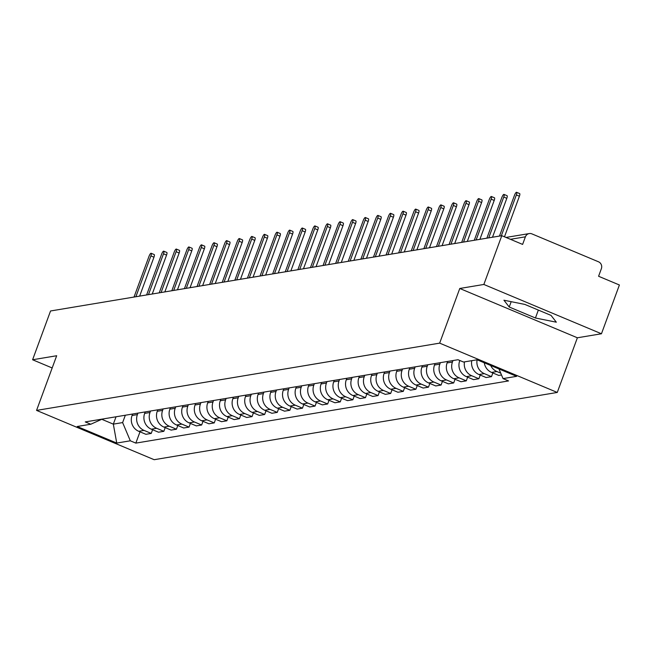 <?xml version="1.0" encoding="UTF-8"?>
<svg xmlns="http://www.w3.org/2000/svg" width="652" height="652" viewBox="0 0 652 652"><rect width="100%" height="100%" fill="white"/><g stroke="black" fill="none" stroke-linecap="round" stroke-linejoin="round"><path stroke-width="0.98" d="M601.454 333.767L483.849 284.459L501.796 235.682L50.546 310.98L32.6 359.757L56.675 355.739L36.561 410.401L154.174 459.701L557.273 392.447L577.379 337.785L601.454 333.767L619.4 284.989L598.585 276.261L601.38 268.665A5.289 5.029 80.5 0 0 598.479 261.786L531.91 233.881A5.289 5.029 80.5 0 0 525.406 236.815L510.443 239.308M483.849 284.459L459.774 288.477L439.66 343.139L36.561 410.401M501.796 235.682L522.611 244.41L525.406 236.815M32.6 359.757L52.176 367.964M132.6 414.02L132.063 415.487A12.168 11.573 80.5 0 0 138.729 431.298L145.901 434.305L151.24 433.417L144.059 430.41A12.168 11.573 -99.5 0 1 137.393 414.599L137.931 413.132M152.592 429.725L151.24 433.417M145.2 411.917L144.662 413.384A12.168 11.573 80.5 0 0 151.329 429.195L158.509 432.203L163.839 431.314L156.667 428.307A12.168 11.573 -99.5 0 1 149.993 412.496L150.53 411.029M165.192 427.622L163.839 431.314M157.8 409.815L157.262 411.282A12.168 11.573 80.5 0 0 163.937 427.093L171.109 430.1L176.439 429.212L169.267 426.204A12.168 11.573 -99.5 0 1 162.593 410.393L163.13 408.926M177.8 425.52L176.439 429.212M170.408 407.712L169.862 409.179A12.168 11.573 80.5 0 0 176.537 424.99L183.709 427.997L189.039 427.109L181.867 424.102A12.168 11.573 -99.5 0 1 175.192 408.291L175.738 406.824M190.4 423.417L189.039 427.109M183.008 405.609L182.47 407.076A12.168 11.573 80.5 0 0 189.137 422.887L196.309 425.895L201.647 425.006L194.467 421.999A12.168 11.573 -99.5 0 1 187.8 406.188L188.338 404.721M203 421.314L201.647 425.006M195.608 403.507L195.07 404.973A12.168 11.573 80.5 0 0 201.737 420.784L208.917 423.792L214.247 422.903L207.075 419.896A12.168 11.573 -99.5 0 1 200.4 404.085L200.938 402.618M215.6 419.212L214.247 422.903M208.208 401.404L207.67 402.871A12.168 11.573 80.5 0 0 214.345 418.682L221.517 421.689L226.847 420.801L219.675 417.793A12.168 11.573 -99.5 0 1 213 401.982L213.538 400.515M228.208 417.109L226.847 420.801M220.816 399.301L220.27 400.768A12.168 11.573 80.5 0 0 226.945 416.579L234.117 419.586L239.447 418.698L232.275 415.691A12.168 11.573 -99.5 0 1 225.6 399.88L226.146 398.413M240.808 415.006L239.447 418.698M233.416 397.198L232.878 398.665A12.168 11.573 80.5 0 0 239.545 414.476L246.717 417.484L252.055 416.595L244.875 413.588A12.168 11.573 -99.5 0 1 238.208 397.777L238.746 396.31M253.408 412.903L252.055 416.595M246.016 395.096L245.478 396.563A12.168 11.573 80.5 0 0 252.145 412.374L259.325 415.381L264.655 414.493L257.483 411.485A12.168 11.573 -99.5 0 1 250.808 395.674L251.346 394.207M266.008 410.801L264.655 414.493M258.616 392.993L258.078 394.46A12.168 11.573 80.5 0 0 264.753 410.271L271.925 413.278L277.255 412.39L270.083 409.383A12.168 11.573 -99.5 0 1 263.408 393.572L263.946 392.105M278.616 408.698L277.255 412.39M271.224 390.89L270.678 392.357A12.168 11.573 80.5 0 0 277.353 408.168L284.525 411.176L289.855 410.287L282.683 407.28A12.168 11.573 -99.5 0 1 276.008 391.469L276.554 390.002M291.216 406.595L289.855 410.287M283.824 388.788L283.286 390.255A12.168 11.573 80.5 0 0 289.953 406.066L297.125 409.073L302.463 408.185L295.283 405.177A12.168 11.573 -99.5 0 1 288.616 389.366L289.154 387.899M303.816 404.493L302.463 408.185M296.424 386.685L295.886 388.152A12.168 11.573 80.5 0 0 302.552 403.963L309.733 406.97L315.063 406.082L307.891 403.075A12.168 11.573 -99.5 0 1 301.216 387.264L301.754 385.797M316.416 402.39L315.063 406.082M309.024 384.582L308.486 386.049A12.168 11.573 80.5 0 0 315.16 401.86L322.332 404.868L327.663 403.979L320.491 400.972A12.168 11.573 -99.5 0 1 313.816 385.161L314.354 383.694M329.024 400.287L327.663 403.979M321.632 382.479L321.086 383.947A12.168 11.573 80.5 0 0 327.76 399.757L334.932 402.765L340.262 401.876L333.09 398.869A12.168 11.573 -99.5 0 1 326.416 383.058L326.962 381.591M341.624 398.185L340.262 401.876M334.231 380.377L333.694 381.844A12.168 11.573 80.5 0 0 340.36 397.655L347.532 400.662L352.871 399.774L345.69 396.766A12.168 11.573 -99.5 0 1 339.024 380.955L339.562 379.488M354.223 396.082L352.871 399.774M346.831 378.274L346.293 379.741A12.168 11.573 80.5 0 0 352.96 395.552L360.14 398.559L365.47 397.671L358.298 394.664A12.168 11.573 -99.5 0 1 351.624 378.853L352.161 377.386M366.823 393.979L365.47 397.671M359.431 376.171L358.893 377.638A12.168 11.573 80.5 0 0 365.568 393.449L372.74 396.457L378.07 395.568L370.898 392.561A12.168 11.573 -99.5 0 1 364.223 376.75L364.761 375.283M379.431 391.876L378.07 395.568M372.039 374.069L371.493 375.536A12.168 11.573 80.5 0 0 378.168 391.347L385.34 394.354L390.67 393.466L383.498 390.458A12.168 11.573 -99.5 0 1 376.823 374.647L377.369 373.18M392.031 389.774L390.67 393.466M384.639 371.966L384.101 373.433A12.168 11.573 80.5 0 0 390.768 389.244L397.94 392.251L403.278 391.363L396.098 388.356A12.168 11.573 -99.5 0 1 389.431 372.545L389.969 371.078M404.631 387.671L403.278 391.363M397.239 369.863L396.701 371.33A12.168 11.573 80.5 0 0 403.368 387.141L410.548 390.149L415.878 389.26L408.706 386.253A12.168 11.573 -99.5 0 1 402.031 370.442L402.569 368.975M417.231 385.568L415.878 389.26M409.839 367.761L409.301 369.228A12.168 11.573 80.5 0 0 415.976 385.039L423.148 388.046L428.478 387.158L421.306 384.15A12.168 11.573 -99.5 0 1 414.631 368.339L415.169 366.872M429.839 383.466L428.478 387.158M422.447 365.658L421.901 367.125A12.168 11.573 80.5 0 0 428.576 382.936L435.748 385.943L441.078 385.055L433.906 382.048A12.168 11.573 -99.5 0 1 427.231 366.237L427.777 364.77M442.439 381.363L441.078 385.055M435.047 363.555L434.509 365.022A12.168 11.573 80.5 0 0 441.176 380.833L448.348 383.841L453.686 382.952L446.506 379.945A12.168 11.573 -99.5 0 1 439.839 364.134L440.377 362.667M455.039 379.26L453.686 382.952M447.647 361.452L447.109 362.919A12.168 11.573 80.5 0 0 453.776 378.73L460.956 381.738L466.286 380.849L459.114 377.842A12.168 11.573 -99.5 0 1 452.439 362.031L452.977 360.564M467.639 377.158L466.286 380.849M459.831 360.491L459.709 360.817A12.168 11.573 80.5 0 0 466.384 376.628L473.556 379.635L478.886 378.747L471.714 375.739A12.168 11.573 -99.5 0 1 464.501 361.876M480.247 375.055L478.886 378.747M471.771 360.67A12.168 11.573 80.5 0 0 478.984 374.525L486.156 377.532L491.486 376.644L484.314 373.637A12.168 11.573 -99.5 0 1 477.101 359.782L516.612 376.343L503.034 378.608L498.959 368.942M492.847 372.952L491.486 376.644M484.281 362.789A12.168 11.573 80.5 0 0 491.584 372.422L498.756 375.43L501.502 374.973M500.728 373.131L496.914 371.534A12.168 11.573 -99.5 0 1 490.679 365.479M116.04 416.783L113.334 424.134L122.625 422.586L125.331 415.234M122.625 422.586L130.31 440.801L116.741 443.067L77.221 426.498L90.791 424.232L102.225 419.089M477.093 359.782L463.523 362.039L457.989 359.725L85.265 421.917L90.791 424.232M130.31 440.801L135.836 443.115L508.568 380.923L503.034 378.608M557.273 392.447L439.66 343.139M577.379 337.785L459.774 288.477M524.819 304.411L503.923 300.213L509.228 307.01L535.439 317.997L556.335 322.194L551.03 315.397L524.819 304.411M101.777 419.293L113.334 424.134L116.741 443.067M139.993 431.828L135.836 443.115M538.348 310.083L535.439 317.997M511.192 301.672L509.228 307.01M135.877 296.741L150.897 255.926A3.04 0.807 -67.3 0 0 151.142 253.278L154.198 254.557A3.04 0.807 112.7 0 1 153.953 257.206L139.642 296.114M151.142 253.278A3.04 0.807 -67.3 0 0 149.039 256.236L134.019 297.051M148.477 294.639L163.497 253.824A3.04 0.807 -67.3 0 0 163.742 251.175L166.806 252.454A3.04 0.807 112.7 0 1 166.553 255.103L152.242 294.011M163.742 251.175A3.04 0.807 -67.3 0 0 161.639 254.133L146.618 294.948M161.085 292.536L176.097 251.721A3.04 0.807 -67.3 0 0 176.35 249.072L179.406 250.352A3.04 0.807 112.7 0 1 179.153 253L164.842 291.909M176.35 249.072A3.04 0.807 -67.3 0 0 174.239 252.031L159.227 292.846M173.685 290.433L188.705 249.618A3.04 0.807 -67.3 0 0 188.95 246.969L192.006 248.249A3.04 0.807 112.7 0 1 191.761 250.898L177.442 289.806M188.95 246.969A3.04 0.807 -67.3 0 0 186.847 249.928L171.826 290.743M186.285 288.331L201.305 247.515A3.04 0.807 -67.3 0 0 201.549 244.867L204.606 246.146A3.04 0.807 112.7 0 1 204.361 248.795L190.05 287.703M201.549 244.867A3.04 0.807 -67.3 0 0 199.447 247.825L184.426 288.64M198.884 286.228L213.905 245.413A3.04 0.807 -67.3 0 0 214.149 242.764L217.214 244.044A3.04 0.807 112.7 0 1 216.961 246.692L202.65 285.6M214.149 242.764A3.04 0.807 -67.3 0 0 212.047 245.722L197.026 286.538M211.492 284.125L226.505 243.31A3.04 0.807 -67.3 0 0 226.757 240.661L229.814 241.941A3.04 0.807 112.7 0 1 229.561 244.59L215.25 283.498M226.757 240.661A3.04 0.807 -67.3 0 0 224.647 243.62L209.634 284.435M224.092 282.023L239.113 241.207A3.04 0.807 -67.3 0 0 239.357 238.559L242.414 239.838A3.04 0.807 112.7 0 1 242.169 242.487L227.85 281.395M239.357 238.559A3.04 0.807 -67.3 0 0 237.255 241.517L222.234 282.332M236.692 279.92L251.713 239.105A3.04 0.807 -67.3 0 0 251.957 236.456L255.013 237.735A3.04 0.807 112.7 0 1 254.769 240.384L240.458 279.292M251.957 236.456A3.04 0.807 -67.3 0 0 249.855 239.414L234.834 280.23M249.292 277.817L264.313 237.002A3.04 0.807 -67.3 0 0 264.557 234.353L267.622 235.633A3.04 0.807 112.7 0 1 267.369 238.282L253.057 277.19M264.557 234.353A3.04 0.807 -67.3 0 0 262.454 237.312L247.434 278.127M261.9 275.714L276.913 234.899A3.04 0.807 -67.3 0 0 277.165 232.251L280.221 233.53A3.04 0.807 112.7 0 1 279.969 236.179L265.657 275.087M277.165 232.251A3.04 0.807 -67.3 0 0 275.054 235.209L260.042 276.024M274.5 273.612L289.512 232.797A3.04 0.807 -67.3 0 0 289.765 230.148L292.821 231.427A3.04 0.807 112.7 0 1 292.577 234.076L278.257 272.984M289.765 230.148A3.04 0.807 -67.3 0 0 287.662 233.106L272.642 273.921M287.1 271.509L302.12 230.694A3.04 0.807 -67.3 0 0 302.365 228.045L305.421 229.325A3.04 0.807 112.7 0 1 305.177 231.973L290.865 270.882M302.365 228.045A3.04 0.807 -67.3 0 0 300.262 231.004L285.242 271.819M299.7 269.406L314.72 228.591A3.04 0.807 -67.3 0 0 314.965 225.942L318.029 227.222A3.04 0.807 112.7 0 1 317.777 229.871L303.465 268.779M314.965 225.942A3.04 0.807 -67.3 0 0 312.862 228.901L297.842 269.716M312.308 267.304L327.32 226.488A3.04 0.807 -67.3 0 0 327.573 223.84L330.629 225.119A3.04 0.807 112.7 0 1 330.377 227.768L316.065 266.676M327.573 223.84A3.04 0.807 -67.3 0 0 325.462 226.798L310.45 267.613M324.908 265.201L339.92 224.386A3.04 0.807 -67.3 0 0 340.173 221.737L343.229 223.017A3.04 0.807 112.7 0 1 342.985 225.665L328.665 264.573M340.173 221.737A3.04 0.807 -67.3 0 0 338.07 224.695L323.05 265.511M337.508 263.098L352.528 222.283A3.04 0.807 -67.3 0 0 352.773 219.634L355.829 220.914A3.04 0.807 112.7 0 1 355.584 223.563L341.273 262.471M352.773 219.634A3.04 0.807 -67.3 0 0 350.67 222.593L335.65 263.408M350.108 260.996L365.128 220.18A3.04 0.807 -67.3 0 0 365.373 217.532L368.437 218.811A3.04 0.807 112.7 0 1 368.184 221.46L353.873 260.368M365.373 217.532A3.04 0.807 -67.3 0 0 363.27 220.49L348.25 261.305M362.716 258.893L377.728 218.078A3.04 0.807 -67.3 0 0 377.981 215.429L381.037 216.708A3.04 0.807 112.7 0 1 380.784 219.357L366.473 258.265M377.981 215.429A3.04 0.807 -67.3 0 0 375.87 218.387L360.858 259.203M375.316 256.79L390.328 215.975A3.04 0.807 -67.3 0 0 390.581 213.326L393.637 214.606A3.04 0.807 112.7 0 1 393.392 217.255L379.073 256.163M390.581 213.326A3.04 0.807 -67.3 0 0 388.478 216.285L373.457 257.1M387.916 254.687L402.936 213.872A3.04 0.807 -67.3 0 0 403.18 211.224L406.237 212.503A3.04 0.807 112.7 0 1 405.992 215.152L391.681 254.06M403.18 211.224A3.04 0.807 -67.3 0 0 401.078 214.182L386.057 254.997M400.515 252.585L415.536 211.77A3.04 0.807 -67.3 0 0 415.78 209.121L418.845 210.4A3.04 0.807 112.7 0 1 418.592 213.049L404.281 251.957M415.78 209.121A3.04 0.807 -67.3 0 0 413.678 212.079L398.657 252.894M413.123 250.482L428.136 209.667A3.04 0.807 -67.3 0 0 428.388 207.018L431.445 208.298A3.04 0.807 112.7 0 1 431.192 210.946L416.881 249.855M428.388 207.018A3.04 0.807 -67.3 0 0 426.278 209.977L411.265 250.792M425.723 248.379L440.736 207.564A3.04 0.807 -67.3 0 0 440.988 204.915L444.045 206.195A3.04 0.807 112.7 0 1 443.8 208.844L429.481 247.752M440.988 204.915A3.04 0.807 -67.3 0 0 438.886 207.874L423.865 248.689M438.323 246.277L453.344 205.461A3.04 0.807 -67.3 0 0 453.588 202.813L456.644 204.092A3.04 0.807 112.7 0 1 456.4 206.741L442.089 245.649M453.588 202.813A3.04 0.807 -67.3 0 0 451.486 205.771L436.465 246.586M450.923 244.174L465.944 203.359A3.04 0.807 -67.3 0 0 466.188 200.71L469.244 201.99A3.04 0.807 112.7 0 1 469 204.638L454.688 243.546M466.188 200.71A3.04 0.807 -67.3 0 0 464.085 203.668L449.065 244.484M463.531 242.071L478.544 201.256A3.04 0.807 -67.3 0 0 478.796 198.607L481.852 199.887A3.04 0.807 112.7 0 1 481.6 202.536L467.288 241.444M478.796 198.607A3.04 0.807 -67.3 0 0 476.685 201.566L461.673 242.381M476.131 239.969L491.143 199.153A3.04 0.807 -67.3 0 0 491.396 196.505L494.452 197.784A3.04 0.807 112.7 0 1 494.208 200.433L479.888 239.341M491.396 196.505A3.04 0.807 -67.3 0 0 489.285 199.463L474.273 240.278M488.731 237.866L503.751 197.051A3.04 0.807 -67.3 0 0 503.996 194.402L507.052 195.681A3.04 0.807 112.7 0 1 506.808 198.33L492.496 237.238M503.996 194.402A3.04 0.807 -67.3 0 0 501.893 197.36L486.873 238.176M501.331 235.763L516.351 194.948A3.04 0.807 -67.3 0 0 516.596 192.299L519.652 193.579A3.04 0.807 112.7 0 1 519.408 196.228L504.477 236.815M516.596 192.299A3.04 0.807 -67.3 0 0 514.493 195.258L499.473 236.073M460.345 360.711L459.709 360.817M452.439 362.031L447.109 362.919M439.839 364.134L434.509 365.022M427.231 366.237L421.901 367.125M414.631 368.339L409.301 369.228M402.031 370.442L396.701 371.33M389.431 372.545L384.101 373.433M376.823 374.647L371.493 375.536M364.223 376.75L358.893 377.638M351.624 378.853L346.293 379.741M339.024 380.955L333.694 381.844M326.416 383.058L321.086 383.947M313.816 385.161L308.486 386.049M301.216 387.264L295.886 388.152M288.616 389.366L283.286 390.255M276.008 391.469L270.678 392.357M263.408 393.572L258.078 394.46M250.808 395.674L245.478 396.563M238.208 397.777L232.878 398.665M225.6 399.88L220.27 400.768M213 401.982L207.67 402.871M200.4 404.085L195.07 404.973M187.8 406.188L182.47 407.076M175.192 408.291L169.862 409.179M162.593 410.393L157.262 411.282M149.993 412.496L144.662 413.384M137.393 414.599L132.063 415.487M484.314 373.637L478.984 374.525M471.714 375.739L466.384 376.628M459.114 377.842L453.776 378.73M446.506 379.945L441.176 380.833M433.906 382.048L428.576 382.936M421.306 384.15L415.976 385.039M408.706 386.253L403.368 387.141M396.098 388.356L390.768 389.244M383.498 390.458L378.168 391.347M370.898 392.561L365.568 393.449M358.298 394.664L352.96 395.552M345.69 396.766L340.36 397.655M333.09 398.869L327.76 399.757M320.491 400.972L315.16 401.86M307.891 403.075L302.552 403.963M295.283 405.177L289.953 406.066M282.683 407.28L277.353 408.168M270.083 409.383L264.753 410.271M257.483 411.485L252.145 412.374M244.875 413.588L239.545 414.476M232.275 415.691L226.945 416.579M219.675 417.793L214.345 418.682M207.075 419.896L201.737 420.784M194.467 421.999L189.137 422.887M181.867 424.102L176.537 424.99M169.267 426.204L163.937 427.093M156.667 428.307L151.329 429.195M144.059 430.41L138.729 431.298M496.914 371.534L491.584 372.422M150.897 255.926L153.953 257.206M163.497 253.824L166.553 255.103M176.097 251.721L179.153 253M188.705 249.618L191.761 250.898M201.305 247.515L204.361 248.795M213.905 245.413L216.961 246.692M226.505 243.31L229.561 244.59M239.113 241.207L242.169 242.487M251.713 239.105L254.769 240.384M264.313 237.002L267.369 238.282M276.913 234.899L279.969 236.179M289.512 232.797L292.577 234.076M302.12 230.694L305.177 231.973M314.72 228.591L317.777 229.871M327.32 226.488L330.377 227.768M339.92 224.386L342.985 225.665M352.528 222.283L355.584 223.563M365.128 220.18L368.184 221.46M377.728 218.078L380.784 219.357M390.328 215.975L393.392 217.255M402.936 213.872L405.992 215.152M415.536 211.77L418.592 213.049M428.136 209.667L431.192 210.946M440.736 207.564L443.8 208.844M453.344 205.461L456.4 206.741M465.944 203.359L469 204.638M478.544 201.256L481.6 202.536M491.143 199.153L494.208 200.433M503.751 197.051L506.808 198.33M516.351 194.948L519.408 196.228M505.993 237.442L529.237 233.571"/></g></svg>

